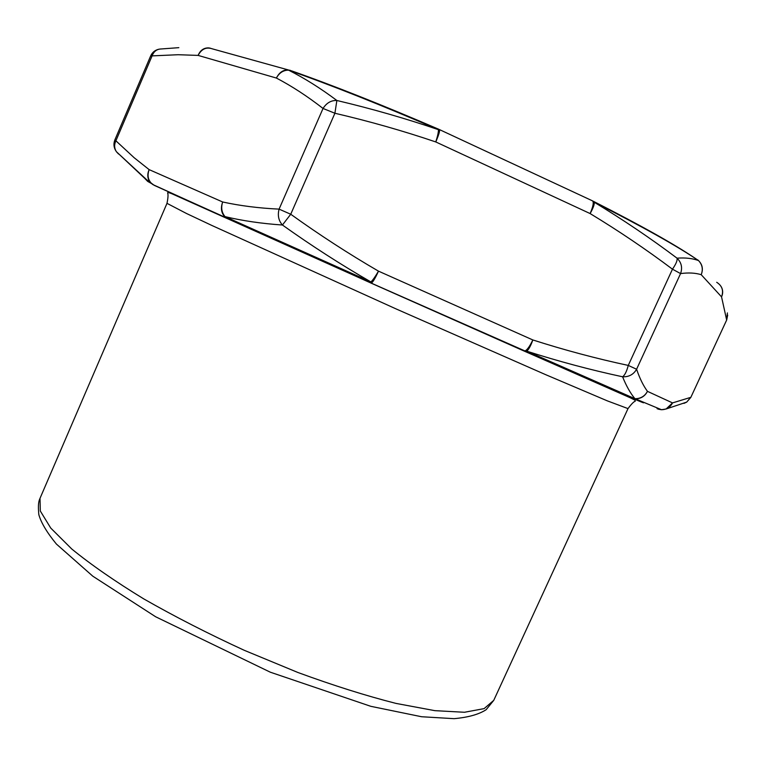 <?xml version="1.0" encoding="UTF-8"?>
<svg xmlns="http://www.w3.org/2000/svg" width="766" height="766" viewBox="0 0 766 766"><rect width="100%" height="100%" fill="white"/><g stroke="black" fill="none" stroke-linecap="round" stroke-linejoin="round"><path stroke-width="1.15" d="M727.403 312.911L726.608 319.795L721.553 296.882L701.216 274.697C695.365 272.887 688.481 272.514 680.562 273.586L672.462 269.182C646.226 249.467 618.784 230.93 590.126 213.57L435.777 141.94C402.945 130.823 369.317 121.267 334.905 113.253L323.032 108.456C307.463 96.325 291.913 86.185 276.382 78.046C279.762 71.506 284.483 68.969 290.525 70.415M727.69 315.065L726.695 319.968L690.788 397.458L686.652 402.14L683.942 403.385M438.908 129.339C382.387 104.99 333.334 85.514 291.76 70.922L288.581 70.156C283.363 70.146 279.293 72.78 276.382 78.046L198.107 55.401L178.152 54.721L150.653 55.947L114.881 139.862L134.117 157.691L149.131 169.621L222.667 201.985C239.95 205.776 258.755 208.161 279.083 209.128L290.735 214.241C319.432 234.856 348.683 253.824 378.49 271.145L532.83 339.951C564.504 350.091 596.321 358.584 628.273 365.42L636.594 369.241C633.511 374.536 628.838 377.054 622.586 376.786C590.423 369.882 558.481 361.341 526.759 351.173L524.384 351.115C526.644 350.694 529.459 346.969 532.83 339.951C530.809 345.677 528.789 349.42 526.759 351.173L634.928 398.693C630.408 393.274 626.301 385.978 622.586 376.786C624.797 375.235 626.693 371.443 628.273 365.42L672.462 269.182C676.024 264.031 677.546 260.354 677.039 258.171C685.311 257.558 692.464 258.353 698.506 260.555C702.345 264.634 703.245 269.345 701.216 274.697C703.475 268.876 702.336 263.944 697.778 259.894M592.654 200.893L594.263 202.243C623.017 219.66 650.602 238.303 677.039 258.171C681.462 262.518 682.64 267.66 680.562 273.586L636.594 369.241C639.744 378.452 643.373 385.815 647.462 391.349C644.915 396.242 640.903 398.741 635.407 398.856L630.59 397.765L524.078 351.039L371.108 283.114L154.301 185.382L144.563 178.191L116.394 151.687C114.172 148.192 114.077 144.41 116.087 140.331L151.974 56.148C153.707 51.485 156.762 49.091 161.147 48.967M178.832 47.664L161.186 48.967M288.332 69.945L212.45 48.88C206.341 46.755 201.554 48.928 198.107 55.401C200.223 50.393 203.651 47.885 208.371 47.885L210.19 48.134M288.581 70.156C304.552 78.218 320.648 88.329 336.868 100.49C371.615 108.686 405.473 118.414 438.42 129.674L439.244 129.492C440.239 130.057 439.081 134.203 435.777 141.94C437.683 135.965 438.564 131.876 438.42 129.674C380.779 104.837 330.835 84.997 288.581 70.156M334.905 113.253L336.868 100.49C331.18 100.25 326.565 102.903 323.032 108.456L279.083 209.128C277.464 215.37 278.575 220.665 282.434 225.013C261.656 223.595 242.525 220.799 225.032 216.625L226.86 218.377L370.983 283.008L370.926 281.955C340.947 264.672 311.456 245.695 282.434 225.013L290.735 214.241L334.905 113.253M118.529 153.995L116.681 152.013M630.59 397.765L634.928 398.693C640.577 398.722 644.761 396.271 647.462 391.349L672.519 402.906L690.664 397.382L686.719 402.102L666.075 409.006L661.431 409.733L658.176 409.14M632.582 398.435L371.28 283.133C372.783 282.348 375.187 278.355 378.49 271.145C375.378 276.507 372.86 280.107 370.926 281.955L225.032 216.625C221.642 212.498 220.847 207.624 222.667 201.985C220.254 208.735 221.441 214.078 226.209 218.004L152.76 184.529C148.164 180.824 146.957 175.854 149.131 169.621C146.976 174.6 147.436 178.966 150.509 182.729L147.666 181.389L151.122 183.323M427.026 307.884L466.82 325.56M632.946 398.502C645.671 403.893 647.078 404.257 637.159 399.584M493.754 700.344L486.161 709.68C478.98 714.381 468.285 717.378 454.094 718.671L421.568 716.737L370.801 706.319L270.312 672.194L155.67 616.783L92.81 576.195L56.387 544.042C46.908 532.456 41.058 522.642 38.827 514.618C37.649 502.056 39.382 500.16 40.014 498.321L40.311 511.018L50.738 528.061L71.765 549.002C90.943 564.657 114.957 581.298 143.788 598.916C174.907 616.678 208.371 633.798 244.201 650.277L297.936 672.5C333.325 685.484 366.014 695.787 396.012 703.408L434.849 710.657L464.483 712.265L484.131 708.617L493.754 700.344L628.005 408.604L607.371 400.877L545.564 374.622L396.166 308.957L211.952 225.501L186.54 213.513L166.988 203.344C168.099 197.934 168.309 194.468 167.639 192.946C167.4 192.256 168.759 192.505 171.718 193.674L226.765 218.358M721.304 286.838C723.027 290.094 723.114 293.445 721.553 296.882C723.793 290.687 722.185 285.823 716.708 282.29M698.506 260.555C677 245.991 642.243 226.554 594.263 202.243C594.512 204.455 593.123 208.228 590.126 213.57C593.344 205.968 594.062 201.688 592.262 200.749L439.531 129.626M154.301 185.382L151.074 183.285M657.075 408.709L661.489 409.714C666.525 409.628 670.193 407.359 672.519 402.906L666.133 408.987M628.005 408.604C631.347 404.103 633.779 401.623 635.301 401.164C634.42 399.996 637.034 401.145 630.562 397.918L547.183 361.159M514.264 346.625L382.004 287.892M158.935 49.196C155.067 50.077 152.31 52.327 150.653 55.947M114.881 139.862C113.291 144.008 113.789 147.953 116.394 151.678M116.422 151.745L147.331 180.345M632.534 398.416L635.407 398.856L661.489 409.714L666.075 409.006M695.279 258.372C674.051 244.028 640.108 225.022 593.449 201.343M726.695 319.968L690.788 397.458M147.666 181.389L144.563 178.191M40.014 498.321L166.988 203.344"/></g></svg>
